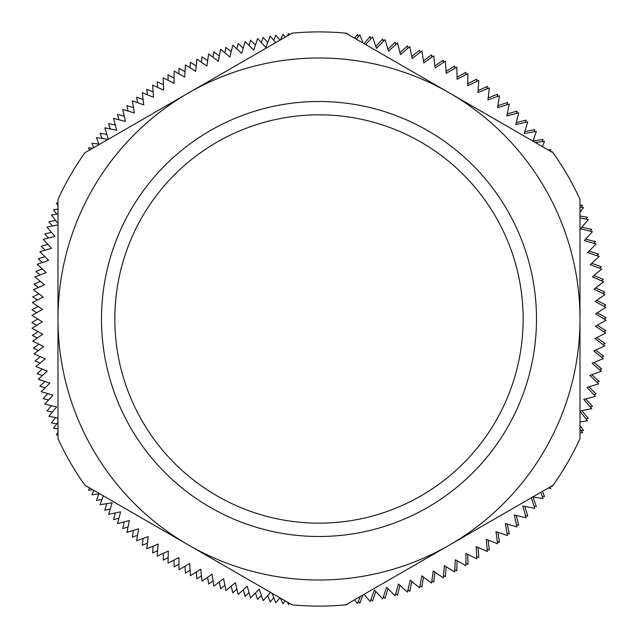 <?xml version="1.0" encoding="UTF-8"?>
<svg xmlns="http://www.w3.org/2000/svg" width="638" height="638" viewBox="0 0 638 638"><rect width="100%" height="100%" fill="white"/><g stroke="black" fill="none" stroke-linecap="round" stroke-linejoin="round"><path stroke-width="0.96" d="M114.832 319A204.16 204.16 0 0 1 421.072 142.194A204.16 204.16 0 0 1 421.072 495.806A204.16 204.16 0 0 1 114.832 319M579.99 199.391A287.1 287.1 0 0 0 553.074 152.769L449.487 92.965A260.998 260.998 0 0 0 57.986 319A260.998 260.998 0 0 0 449.487 545.035A260.998 260.998 0 0 0 449.487 92.965L345.908 33.168A287.1 287.1 0 0 0 292.068 33.168L84.91 152.769A287.1 287.1 0 0 0 57.986 199.391L57.986 438.609A287.1 287.1 0 0 0 84.91 485.231L292.068 604.832A287.1 287.1 0 0 0 345.908 604.832L553.074 485.231A287.1 287.1 0 0 0 579.99 438.609L579.99 199.391M579.99 411.095L591.737 408.639L583.722 399.356L595.477 396.342L587.056 387.425L598.659 383.893L589.847 375.367L601.283 371.316L592.096 363.189L603.341 358.628L593.803 350.924L604.832 345.868L594.959 338.595L605.749 333.052L595.557 326.225L606.084 320.204L595.605 313.848L605.853 307.356L595.095 301.471L605.047 294.533L594.034 289.134L603.668 281.757L592.423 276.86L601.714 269.061L590.262 264.666L599.194 256.46L587.558 252.584L596.115 243.979L584.32 240.63L592.479 231.658L580.548 228.843L588.3 219.512L579.99 217.933M579.99 212.294L583.579 207.557L579.99 207.047M552.006 152.155L552.245 151.613L551.216 151.7M542.42 146.62L544.525 141.349L535.306 142.513M532.961 141.157L536.351 131.436L524.261 133.517L527.738 121.898L515.759 124.522L518.71 112.751L506.859 115.909L509.284 104.018L497.584 107.702L499.474 95.724L487.95 99.927L489.298 87.869L477.982 92.59L478.787 80.484L467.686 85.699L467.957 73.569L457.103 79.279L456.824 67.15L446.233 73.338L445.42 61.232L435.116 67.891L433.752 55.833L423.768 62.947L421.87 50.968L412.204 58.513L409.771 46.63L400.457 54.605L397.49 42.842L388.542 51.223L385.057 39.604L376.492 48.384L372.488 36.932L365.67 44.572M363.134 43.113L359.816 34.819L356.283 39.149M347.399 34.021L347.056 33.272L346.769 33.662M285.194 37.132L282.945 34.173L280.425 39.891M275.688 42.618L270.233 36.071L265.799 47.499L257.624 38.535L253.701 50.155L245.136 41.558L241.738 53.345L232.798 45.146L229.927 57.069L220.628 49.278L218.3 61.312L208.658 53.943L206.871 66.081L196.911 59.151L195.667 71.352L185.403 64.869L184.709 77.118L174.166 71.105L174.014 83.363L163.224 77.828L163.615 90.086L152.586 85.045L153.535 97.271L142.282 92.725L143.773 104.895L132.337 100.86L134.371 112.95L122.759 109.425L125.335 121.419L113.58 118.413L116.69 130.28L104.815 127.807L108.356 139.228M107.989 139.443L96.474 137.585L99.01 144.627M92.805 148.215L88.578 147.721L89.551 150.089M57.986 202.948L56.311 203.131L57.986 205.508M57.986 213.985L51.391 214.998L57.986 223.523M57.986 224.879L47.005 227.08L54.94 236.427L43.161 239.338L51.511 248.326L39.875 251.763L48.616 260.368L37.148 264.315L46.263 272.522L34.978 276.98L44.453 284.771L33.383 289.732L43.201 297.085L32.363 302.54L42.491 309.454L31.916 315.387L42.347 321.831L32.036 328.235L42.746 334.208L32.737 341.067L43.703 346.554L34.013 353.851L45.21 358.843L35.856 366.563L47.268 371.053L38.272 379.187L49.876 383.159L41.247 391.684L53.01 395.137L44.772 404.045L56.686 406.964L48.855 416.223L57.986 418.034M57.986 422.364L53.472 428.218L57.986 428.903M93.778 490.351L91.976 494.753L99.799 493.828M103.252 495.822L100.062 504.738L112.168 502.752L108.596 514.348L120.598 511.82L117.544 523.567L129.418 520.504L126.898 532.371L138.629 528.79L136.644 540.753L148.199 536.646L146.748 548.688L158.104 544.07L157.195 556.169L168.336 551.041L167.969 563.171L178.871 557.556L179.047 569.686L189.685 563.585L190.403 575.691L200.763 569.128L202.015 581.194L212.071 574.16L213.866 586.163L223.595 578.69L225.924 590.597L235.31 582.701L238.173 594.488L247.193 586.178L250.582 597.83L259.219 589.129L263.127 600.613L270.56 592.415M272.051 593.276L275.783 602.83L279.93 597.822M287.515 602.208L288.528 604.481L289.413 603.301M354.576 599.832L357.424 603.516L360.486 596.418M364.059 594.353L370.12 601.514L374.458 590.038L382.704 598.938L386.532 587.287L395.169 595.812L398.471 584.001L407.483 592.12L410.25 580.173L419.613 587.893L421.846 575.827L431.543 583.116L433.234 570.97L443.25 577.821L444.391 565.611L454.703 571.999L455.301 559.749L465.892 565.675L465.939 553.409L476.777 558.856L476.275 546.599L487.352 551.551L486.308 539.333L497.592 543.783L495.997 531.629L507.465 535.569L505.336 523.495L516.971 526.916L514.292 514.954L526.079 517.849L522.865 506.014L534.764 508.39L531.366 497.76M532.746 496.97L543.026 498.541L540.737 492.353M548.186 488.054L550.833 488.341L550.219 486.874M579.99 432.971L582.63 432.66L579.99 428.975M579.99 421.965L587.454 420.753L579.99 411.279M101.49 319A217.502 217.502 0 0 0 427.739 507.362A217.502 217.502 0 0 0 427.739 130.638A217.502 217.502 0 0 0 101.49 319M287.515 35.792L288.528 33.519L289.413 34.699M273.774 40.314L275.783 35.17L279.93 40.178M261.349 42.618L263.127 37.387L267.745 42.483M249.035 45.473L250.582 40.17L255.423 45.051M236.865 48.879L238.173 43.512L243.23 48.169M224.863 52.826L225.924 47.403L231.187 51.83M213.052 57.3L213.866 51.837L219.32 56.024M201.448 62.301L202.015 56.806L207.653 60.754M190.076 67.819L190.403 62.309L196.209 65.993M178.967 73.841L179.047 68.314L185.012 71.735M168.137 80.348L167.969 74.829L174.086 77.98M157.61 87.342L157.195 81.831L163.448 84.702M147.41 94.791L146.748 89.312L153.12 91.896M137.545 102.694L136.644 97.247L143.119 99.552M128.047 111.028L126.898 105.629L133.478 107.639M118.931 119.784L117.544 114.433L124.203 116.148M110.222 128.932L108.596 123.652L115.326 125.072M101.928 138.462L100.062 133.262L106.849 134.379M93.778 147.649L91.976 143.247L98.802 144.052M56.846 214.161L53.472 209.782L57.986 209.097M52.42 225.996L48.855 221.777L55.602 220.437M48.528 238.014L44.772 233.955L51.455 232.32M45.17 250.2L41.247 246.316L47.842 244.378M42.371 262.521L38.272 258.813L44.78 256.588M40.122 274.954L35.856 271.437L42.26 268.917M38.424 287.475L34.013 284.149L40.298 281.35M37.299 300.059L32.737 296.933L38.886 293.855M36.733 312.684L32.036 309.765L38.041 306.415M36.733 325.316L31.916 322.613L37.762 319M37.299 337.941L32.363 335.46L38.041 331.585M38.424 350.525L33.383 348.268L38.886 344.145M40.122 363.046L34.978 361.02L40.298 356.65M42.371 375.479L37.148 373.685L42.26 369.083M45.17 387.8L39.875 386.237L44.78 381.412M48.528 399.986L43.161 398.662L47.842 393.622M52.42 412.004L47.005 410.92L51.455 405.68M56.846 423.839L51.391 423.002L55.602 417.563M57.986 435.052L56.311 434.869L57.986 432.492M92.805 489.785L88.578 490.279L89.551 487.91M101.928 499.538L96.474 500.415L98.802 493.948M110.222 509.068L104.815 510.193L106.849 503.621M118.931 518.215L113.58 519.587L115.326 512.928M128.047 526.972L122.759 528.575L124.203 521.852M137.545 535.306L132.337 537.14L133.478 530.361M147.41 543.209L142.282 545.275L143.119 538.448M157.61 550.658L152.586 552.955L153.12 546.104M168.137 557.652L163.224 560.172L163.448 553.298M178.967 564.159L174.166 566.895L174.086 560.02M190.076 570.181L185.403 573.131L185.012 566.265M201.448 575.699L196.911 578.849L196.209 572.007M213.052 580.7L208.658 584.057L207.653 577.246M224.863 585.174L220.628 588.722L219.32 581.976M236.865 589.121L232.798 592.854L231.187 586.17M249.035 592.527L245.136 596.442L243.23 589.831M261.349 595.382L257.624 599.465L255.423 592.949M273.774 597.686L270.233 601.929L267.745 595.517M285.194 600.868L282.945 603.827L280.425 598.109M347.399 603.979L347.056 604.728L346.769 604.338M363.134 594.887L359.816 603.181L358.349 601.379M375.83 591.514L372.488 601.068L370.941 599.337M387.968 588.699L385.057 598.396L383.43 596.729M399.962 585.341L397.49 595.158L395.799 593.571M411.797 581.457L409.771 591.37L408.001 589.855M423.449 577.039L421.87 587.032L420.035 585.604M434.893 572.103L433.752 582.167L431.862 580.819M446.098 566.664L445.42 576.768L443.466 575.5M457.055 560.73L456.824 570.851L454.814 569.678M467.734 554.31L467.957 564.431L465.9 563.346M478.109 547.42L478.787 557.516L476.682 556.527M488.174 540.067L489.298 550.131L487.153 549.238M497.895 532.275L499.474 542.276L497.289 541.479M507.258 524.061L509.284 533.982L507.066 533.28M516.246 515.432L518.71 525.249L516.461 524.651M524.843 506.405L527.738 516.102L525.465 515.608M533.017 497.01L536.351 506.564L534.062 506.173M542.42 491.38L544.525 496.651L542.22 496.364M552.006 485.845L552.245 486.387L551.216 486.3M579.99 425.705L583.579 430.443L581.274 430.77M581.832 410.705L588.3 418.488L586.019 418.927M585.668 398.854L592.479 406.342L590.222 406.877M588.978 386.843L596.115 394.021L593.882 394.651M591.745 374.689L599.194 381.54L596.993 382.274M593.962 362.432L601.714 368.939L599.545 369.777M595.629 350.087L603.668 356.243L601.53 357.168M596.745 337.677L605.047 343.467L602.958 344.488M597.304 325.228L605.853 330.644L603.811 331.76M597.304 312.772L606.084 317.796L604.098 319M596.745 300.323L605.749 304.948L603.811 306.24M595.629 287.913L604.832 292.132L602.958 293.512M593.962 275.568L603.341 279.372L601.53 280.832M591.745 263.311L601.283 266.684L599.545 268.223M588.978 251.157L598.659 254.107L596.993 255.726M585.668 239.146L595.477 241.658L593.882 243.349M581.832 227.295L591.737 229.361L590.222 231.123M579.99 216.035L587.454 217.247L586.019 219.073M579.99 205.029L582.63 205.34L581.274 207.23M548.186 149.946L550.833 149.659L550.219 151.126M533.017 140.99L543.026 139.459L542.22 141.636M524.843 131.595L534.764 129.61L534.062 131.827M516.246 122.568L526.079 120.151L525.465 122.392M507.258 113.939L516.971 111.084L516.461 113.349M497.895 105.725L507.465 102.431L507.066 104.72M488.174 97.933L497.592 94.217L497.289 96.521M478.109 90.58L487.352 86.449L487.153 88.762M467.734 83.69L476.777 79.144L476.682 81.473M457.055 77.27L465.892 72.325L465.9 74.654M446.098 71.336L454.703 66.001L454.814 68.322M434.893 65.897L443.25 60.179L443.466 62.5M423.449 60.961L431.543 54.884L431.862 57.181M411.797 56.543L419.613 50.107L420.035 52.396M399.962 52.659L407.483 45.88L408.001 48.145M387.968 49.301L395.169 42.188L395.799 44.429M375.83 46.486L382.704 39.062L383.43 41.271M364.059 43.647L370.12 36.486L370.941 38.663M354.576 38.168L357.424 34.484L358.349 36.621"/></g></svg>
